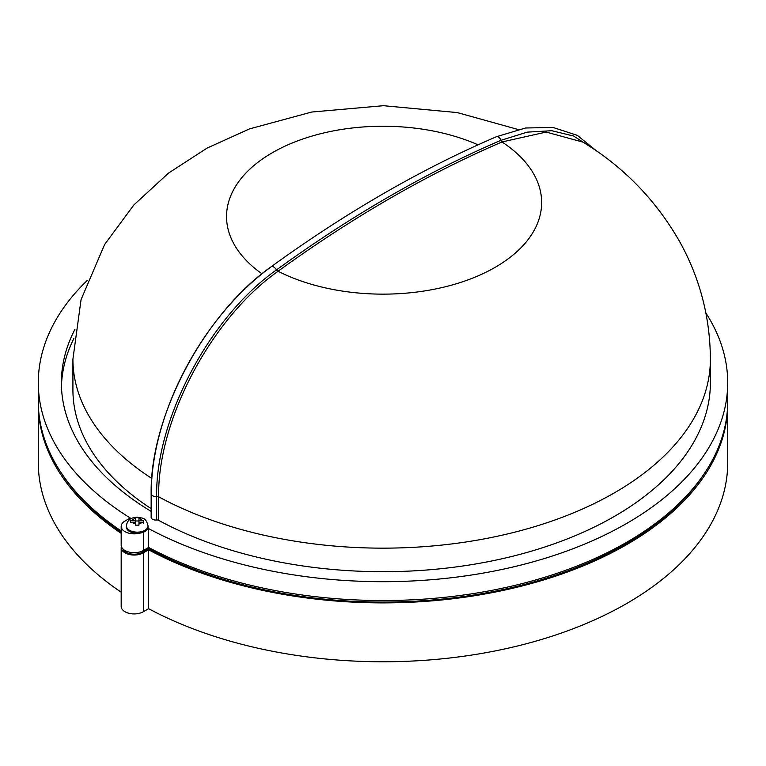 <?xml version="1.0" encoding="UTF-8"?>
<svg xmlns="http://www.w3.org/2000/svg" width="766" height="766" viewBox="0 0 766 766"><rect width="100%" height="100%" fill="white"/><g stroke="black" fill="none" stroke-linecap="round" stroke-linejoin="round"><path stroke-width="1.15" d="M704.758 472.919A343.254 198.174 180 0 1 148.575 548.648L142.323 552.257A11.538 6.664 180 0 1 126.007 552.257A11.538 6.664 180 0 1 122.857 548.868M137.219 533.327A10.82 6.243 0 0 0 139.46 533.193A10.82 6.243 0 0 0 147.283 529.373A10.82 6.243 0 0 0 148.039 527.085L148.039 525.907A10.82 6.243 180 0 1 137.219 532.15A10.82 6.243 180 0 1 126.4 525.907L126.4 527.085A10.82 6.243 0 0 0 137.219 533.327M74.934 329.342A321.624 185.688 0 0 0 61.376 382.684A321.624 185.688 0 0 0 151.151 511.382M73.881 338.476A321.624 185.688 0 0 0 61.433 386.217M143.711 523.724L143.711 520.392L141.959 520.191A5.046 2.911 0 0 0 138.952 518.458L138.952 517.644L135.486 517.644L135.486 520.191L130.727 520.392L130.727 522.393L132.48 522.192A5.046 2.911 0 0 0 135.486 523.934L135.486 525.141L138.952 525.141L138.952 523.934A5.046 2.911 0 0 0 141.959 522.192L138.952 522.192L138.952 523.934M143.711 522.393L141.959 522.192M147.283 529.373L148.614 528.607A344.7 199.007 0 0 0 520.88 565.078A344.7 199.007 0 0 0 727.7 382.684L727.7 401.528A344.7 199.007 180 0 1 520.88 583.922A344.7 199.007 180 0 1 148.614 547.451L143.338 550.495A12.984 7.497 0 0 1 129.195 552.114A12.984 7.497 0 0 1 121.181 545.191L121.181 526.347A12.984 7.497 180 0 1 124.982 521.052L130.258 518.008A344.7 199.007 0 0 1 38.3 382.684L38.3 401.528A344.7 199.007 180 0 0 121.181 530.972M138.952 520.976L135.486 520.976M151.764 478.415A310.086 179.024 180 0 1 72.914 359.13L72.914 389.75A310.086 179.024 0 0 0 151.151 508.634M151.266 493.218A194.037 112.028 120 0 1 271.011 266.941A4.673 2.327 54 0 1 271.279 266.664A4.673 2.327 54 0 1 276.459 269.919L276.679 269.766A2.308 1.149 -126 0 0 278.068 271.241L277.857 271.403C211.311 318.35 157.356 420.371 158.658 496.799L158.658 520.353A2.308 1.331 0 0 0 156.666 520.009L156.666 496.454C155.354 419.644 209.587 317.095 276.459 269.919A2.308 1.149 -126.1 0 0 277.857 271.403M276.679 269.766A1247.488 720.241 -60 0 1 388.726 196.824A1247.488 720.241 -60 0 1 500.773 140.379L527.238 132.135L551.759 130.708L573.61 136.032L592.061 147.915M502.209 141.873A2.308 1.494 -113.1 0 1 500.983 140.293A4.673 3.016 66.8 0 0 496.215 136.808C421.195 169.056 346.213 212.345 271.279 266.664C204.273 313.734 149.82 416.56 151.151 493.802A4.673 2.7 0 0 0 156.666 496.454A2.308 1.331 180 0 1 158.658 496.799A327.388 189.02 180 0 0 512.885 532.638A327.388 189.02 180 0 0 710.388 359.13C710.13 317.699 700.095 278.891 680.265 242.707C656.577 200.845 624.213 167.342 583.185 142.189L546.177 132.068L501.989 141.969A1246.531 719.686 120 0 0 390.028 198.356A1246.531 719.686 120 0 0 278.068 271.241A158.648 91.594 180 0 0 495.181 267.315A158.648 91.594 180 0 0 501.989 141.969A2.308 1.494 -113.2 0 1 500.773 140.379M135.486 523.934L135.486 522.192L132.48 522.192M141.959 520.191L138.952 520.191L138.952 522.192M138.952 518.458L138.952 520.191M135.486 522.192L135.486 520.191M151.151 493.802L151.151 517.356A4.673 2.7 0 0 0 156.666 520.009M710.388 359.13L710.388 382.684A327.388 189.02 180 0 1 512.885 556.193A327.388 189.02 180 0 1 158.658 520.353M727.7 382.684A344.7 199.007 0 0 0 705.888 313.016M148.614 528.607L148.614 547.451M87.391 280.327A344.7 199.007 0 0 0 38.3 382.684M139.46 533.193A12.984 7.497 180 0 1 121.181 526.347M148.575 548.648L148.575 547.47M121.181 532.044A343.254 198.174 180 0 1 61.242 472.919M727.69 402.705A344.7 199.007 180 0 1 727.7 403.883A344.7 199.007 180 0 1 520.88 586.277A344.7 199.007 180 0 1 148.614 549.806L143.338 552.851L143.338 611.728L148.614 608.683A344.7 199.007 0 0 0 520.88 645.154A344.7 199.007 0 0 0 727.7 462.76L727.7 403.883M121.181 533.327A344.7 199.007 180 0 1 38.3 403.883A344.7 199.007 180 0 1 38.31 402.705M121.344 546.369A12.984 7.497 0 0 0 121.181 547.546A12.984 7.497 0 0 0 129.195 554.469A12.984 7.497 0 0 0 143.338 552.851M143.338 611.728A12.984 7.497 180 0 1 129.195 613.355A12.984 7.497 180 0 1 121.181 606.423L121.181 547.546M38.3 403.883L38.3 462.76A344.7 199.007 0 0 0 121.181 592.204M148.614 549.806L148.614 608.683M261.972 273.797A156.446 90.321 180 0 1 270.551 153.765A156.446 90.321 180 0 1 478.051 144.822M135.486 518.458A5.046 2.911 0 0 0 132.48 520.191M143.338 532.236L143.338 550.495M142.323 552.257L142.323 551.022M148.039 525.907C145.837 516.571 141.806 518.467 137.219 517.222C130.737 517.423 127.137 520.315 126.4 525.907M518.084 129.492L457.292 112.583L383.393 105.698L311.685 112.037L249.572 128.88L207.165 148.049L168.501 173.106L133.868 204.953L104.626 244.498L81.072 299.592L72.914 359.13M496.215 136.808L525.514 127.999L552.995 127.443L577.325 135.352L597.107 151.362"/></g></svg>
